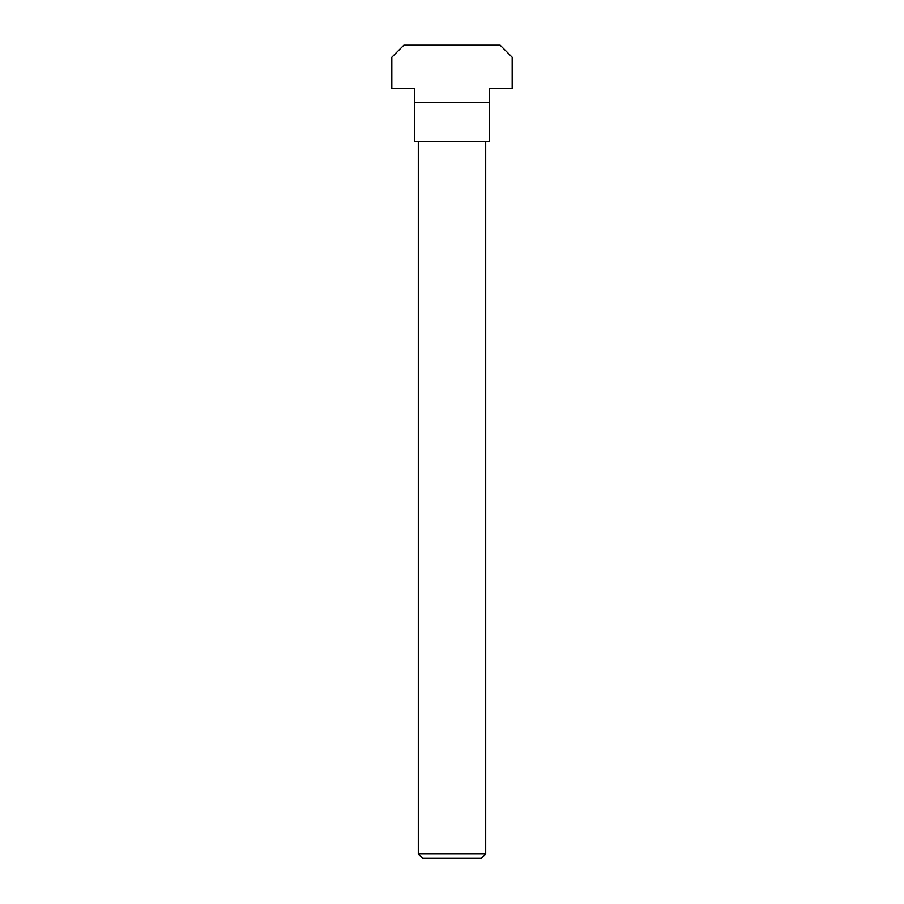 <?xml version="1.0" encoding="UTF-8"?>
<svg xmlns="http://www.w3.org/2000/svg" width="904" height="904" viewBox="0 0 904 904"><rect width="100%" height="100%" fill="white"/><g stroke="black" fill="none" stroke-linecap="round" stroke-linejoin="round"><path stroke-width="1.36" d="M418.303 141.487L418.303 853.986L422.575 858.258L481.425 858.258L485.697 853.986L485.697 141.487M481.425 858.258L422.575 858.258M489.55 102.299L414.45 102.299L414.45 88.524L391.827 88.524L391.827 57.234L403.862 45.2L500.138 45.2L512.172 57.234L512.172 88.524L489.55 88.524L489.55 141.487L414.45 141.487L414.45 102.299M485.697 853.986L418.303 853.986"/></g></svg>
